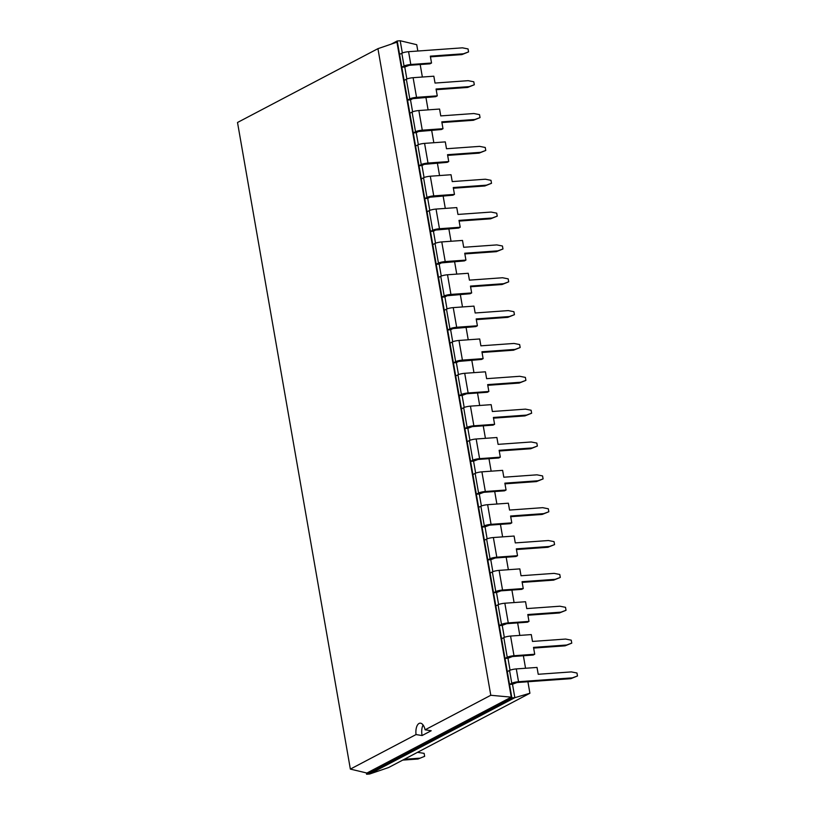 <?xml version="1.0" encoding="UTF-8"?>
<svg xmlns="http://www.w3.org/2000/svg" width="815" height="815" viewBox="0 0 815 815"><rect width="100%" height="100%" fill="white"/><g stroke="black" fill="none" stroke-linecap="round" stroke-linejoin="round"><path stroke-width="1.22" d="M529.913 693.249L514.846 697.671L369.562 774.036L388.572 767.547L529.913 693.249L527.906 681.748M525.553 668.249L523.373 655.759M519.817 635.405L517.637 622.905M514.082 602.56L511.902 590.06M508.356 569.716L506.176 557.216M502.621 536.871L500.441 524.371M496.885 504.027L494.705 491.527M491.16 471.182L488.969 458.682M485.424 438.327L483.244 425.838M479.689 405.483L477.509 392.983M473.953 372.638L471.773 360.138M468.228 339.794L466.048 327.294M462.492 306.949L460.312 294.449M456.757 274.105L454.576 261.605M451.031 241.25L448.841 228.76M445.296 208.406L443.115 195.916M439.56 175.561L437.38 163.061M433.825 142.717L431.644 130.217M428.099 109.872L425.919 97.372M422.364 77.028L420.183 64.528M417.83 51.029L416.72 44.693L400.196 40.75L397.231 40.964L391.18 44.142M402.335 52.995L400.196 40.75M406.868 78.994L404.77 67.003L409.273 65.312L429.984 63.825L431.532 63.01L410.811 64.497A5.084 0.917 -9.9 0 0 404.057 66.035L401.815 67.217L404.77 67.003M412.604 111.838L410.505 99.848L412.747 98.666L435.719 96.669L437.268 95.854L436.066 89.008L469.196 86.624L474.31 84.76L473.79 81.785L468.167 80.675L435.027 83.059L433.835 76.203L413.113 77.69A5.084 0.917 170.1 0 0 406.359 79.228L409.782 98.88L407.541 100.062L410.505 99.848M418.329 144.683L416.241 132.692L418.482 131.51L441.455 129.514L442.993 128.709L441.801 121.853L474.931 119.469L480.035 117.605L479.515 114.63L473.892 113.529L440.762 115.903L439.57 109.047L418.849 110.534A5.084 0.917 170.1 0 0 412.084 112.073L415.518 131.724L413.276 132.906L416.241 132.692M424.065 177.527L421.966 165.537L424.218 164.355L447.19 162.358L448.729 161.553L447.537 154.697L480.667 152.324L485.771 150.449L485.251 147.474L479.628 146.374L446.498 148.748L445.296 141.892L424.584 143.379A5.084 0.917 170.1 0 0 417.82 144.917L421.253 164.569L419.012 165.751L421.966 165.537M429.8 210.372L427.702 198.381L429.943 197.21L452.916 195.203L454.464 194.398L453.262 187.542L486.402 185.168L491.506 183.293L490.987 180.319L485.363 179.219L452.233 181.592L451.031 174.736L430.31 176.223A5.084 0.917 170.1 0 0 423.555 177.762L426.989 197.424L424.737 198.595L427.702 198.381M435.526 243.227L433.437 231.236L435.679 230.054L458.651 228.057L460.2 227.242L458.998 220.386L492.128 218.013L497.242 216.138L496.722 213.163L491.088 212.063L457.959 214.437L456.767 207.591L436.045 209.068A5.084 0.917 170.1 0 0 429.281 210.606L432.714 230.268L430.473 231.44L433.437 231.236M441.261 276.071L439.173 264.08L441.414 262.899L464.387 260.902L465.925 260.087L464.733 253.231L497.863 250.857L502.967 248.983L502.447 246.008L496.824 244.908L463.694 247.281L462.502 240.435L441.781 241.923A5.084 0.917 170.1 0 0 435.016 243.451L438.45 263.113L436.208 264.294L439.173 264.08M446.997 308.916L444.898 296.925L447.14 295.743L470.112 293.746L471.661 292.931L470.469 286.085L503.599 283.702L508.703 281.827L508.183 278.862L502.56 277.752L469.43 280.136L468.228 273.28L447.517 274.767A5.084 0.917 170.1 0 0 440.752 276.305L444.185 295.957L441.934 297.139L444.898 296.925M452.722 341.76L450.634 329.769L452.875 328.588L475.848 326.591L477.396 325.776L476.194 318.93L509.324 316.546L514.438 314.682L513.919 311.707L508.285 310.596L475.155 312.98L473.963 306.124L453.242 307.612A5.084 0.917 170.1 0 0 446.488 309.15L449.911 328.802L447.669 329.983L450.634 329.769M458.458 374.605L456.369 362.614L458.611 361.432L481.584 359.435L483.122 358.631L481.93 351.774L515.06 349.401L520.164 347.526L519.644 344.551L514.02 343.451L480.891 345.825L479.699 338.969L458.977 340.456A5.084 0.917 170.1 0 0 452.213 341.994L455.646 361.646L453.405 362.828L456.369 362.614M464.193 407.449L462.095 395.458L459.14 395.672L397.231 40.964L396.946 42.176L377.936 48.666L237.511 122.484L350.358 769.095L416.037 734.57A10.014 4.819 85.9 0 1 419.053 723.455A10.014 4.819 85.9 0 1 420.031 723.17A10.014 4.819 85.9 0 1 425.114 729.802L490.793 695.277L377.936 48.666M469.929 440.294L467.83 428.303L464.866 428.517L459.14 395.672L461.382 394.491A5.084 0.917 170.1 0 1 468.136 392.962L488.857 391.475L487.319 392.28L466.598 393.767L462.095 395.458M475.654 473.148L473.566 461.158L470.601 461.361L464.866 428.517L467.107 427.345A5.084 0.917 170.1 0 1 473.872 425.807L494.593 424.32L493.044 425.135L472.333 426.612L467.83 428.303M481.39 505.993L479.302 494.002L476.337 494.216L470.601 461.361L472.843 460.19A5.084 0.917 170.1 0 1 479.607 458.651L500.318 457.164L498.78 457.979L478.059 459.466L473.566 461.158M487.126 538.837L485.027 526.847L482.062 527.061L476.337 494.216L478.578 493.034A5.084 0.917 170.1 0 1 485.332 491.496L506.054 490.009L504.516 490.824L483.794 492.311L479.302 494.002M492.851 571.682L490.762 559.691L487.798 559.905L482.062 527.061L484.314 525.879A5.084 0.917 170.1 0 1 491.068 524.34L511.789 522.853L510.241 523.668L489.53 525.155L485.027 526.847M498.586 604.526L496.498 592.536L493.533 592.75L487.798 559.905L490.039 558.723A5.084 0.917 170.1 0 1 496.804 557.185L517.525 555.698L515.976 556.513L495.255 558L490.762 559.691M504.322 637.371L502.223 625.38L499.269 625.594L493.533 592.75L495.775 591.568A5.084 0.917 170.1 0 1 502.539 590.04L523.25 588.552L521.712 589.357L500.991 590.844L496.498 592.536M510.047 670.215L507.959 658.225L504.994 658.439L499.269 625.594L501.51 624.412A5.084 0.917 170.1 0 1 508.265 622.884L528.986 621.397L527.437 622.202L506.726 623.689L502.223 625.38M369.562 774.036L366.597 774.25L511.881 697.885L514.846 697.671L512.492 684.223L509.528 684.437L504.994 658.439L507.236 657.267A5.084 0.917 170.1 0 1 514 655.729L534.721 654.241L533.173 655.056L512.452 656.533L507.959 658.225M366.373 772.915L366.597 774.25L366.893 773.038L511.26 697.151L396.946 42.176M490.793 695.277L511.26 697.151L511.881 697.885L509.528 684.437L511.779 683.255A5.084 0.917 170.1 0 1 518.534 681.717L572.385 677.856L570.846 678.671L577.489 675.981L576.969 673.007L571.346 671.906L538.216 674.28L537.024 667.434L516.303 668.921A5.084 0.917 170.1 0 0 509.538 670.45L511.779 683.255M570.846 678.671L516.995 682.532L512.492 684.223M402.702 760.11L417.993 759.02L424.646 756.33L424.126 753.355L417.514 752.327M404.25 759.305L419.531 758.205M399.574 54.411L401.815 53.23A5.084 0.917 -9.9 0 1 408.58 51.691L462.431 47.83L468.055 48.931L468.574 51.905L463.47 53.78L430.34 56.154L431.532 63.01M507.297 671.631L509.538 670.45M404.108 80.4L406.359 79.228M534.721 654.241L533.519 647.385L566.649 645.011L571.763 643.137L571.244 640.162L565.62 639.062L532.48 641.436L531.288 634.59L510.567 636.067A5.084 0.917 170.1 0 0 503.813 637.605L507.236 657.267M501.561 638.787L503.813 637.605M413.113 77.69L416.547 97.342L437.268 95.854M416.547 97.342A5.084 0.917 170.1 0 0 409.782 98.88M409.843 113.254L412.084 112.073M528.986 621.397L527.794 614.541L560.924 612.167L566.028 610.292L565.508 607.318L559.885 606.217L526.755 608.591L525.553 601.735L504.842 603.222A5.084 0.917 170.1 0 0 498.077 604.761L501.51 624.412M495.836 605.942L498.077 604.761M418.849 110.534L422.282 130.186L442.993 128.709M422.282 130.186A5.084 0.917 170.1 0 0 415.518 131.724M415.579 146.099L417.82 144.917M523.25 588.552L522.058 581.696L555.188 579.322L560.292 577.448L559.773 574.473L554.149 573.373L521.019 575.747L519.827 568.89L499.106 570.378A5.084 0.917 170.1 0 0 492.341 571.916L495.775 591.568M490.1 573.098L492.341 571.916M424.584 143.379L428.007 163.041L448.729 161.553M428.007 163.041A5.084 0.917 170.1 0 0 421.253 164.569M421.314 178.943L423.555 177.762M517.525 555.698L516.323 548.852L549.453 546.468L554.567 544.603L554.047 541.629L548.414 540.528L515.284 542.902L514.092 536.046L493.37 537.533A5.084 0.917 170.1 0 0 486.616 539.072L490.039 558.723M484.365 540.243L486.616 539.072M430.31 176.223L433.743 195.885L454.464 194.398M433.743 195.885A5.084 0.917 170.1 0 0 426.989 197.424M427.04 211.788L429.281 210.606M511.789 522.853L510.587 516.007L543.727 513.623L548.831 511.759L548.312 508.784L542.688 507.674L509.558 510.058L508.356 503.201L487.635 504.689A5.084 0.917 170.1 0 0 480.881 506.227L484.314 525.879M478.639 507.399L480.881 506.227M436.045 209.068L439.479 228.73L460.2 227.242M439.479 228.73A5.084 0.917 170.1 0 0 432.714 230.268M432.775 244.632L435.016 243.451M506.054 490.009L504.862 483.152L537.992 480.779L543.096 478.904L542.576 475.929L536.953 474.829L503.823 477.213L502.621 470.357L481.91 471.844A5.084 0.917 170.1 0 0 475.145 473.372L478.578 493.034M472.904 474.554L475.145 473.372M441.781 241.923L445.214 261.574L465.925 260.087M445.214 261.574A5.084 0.917 170.1 0 0 438.45 263.113M438.511 277.477L440.752 276.305M500.318 457.164L499.126 450.308L532.256 447.934L537.36 446.06L536.851 443.085L531.217 441.985L498.087 444.358L496.895 437.512L476.174 439A5.084 0.917 170.1 0 0 469.409 440.528L472.843 460.19M467.168 441.71L469.409 440.528M447.517 274.767L450.94 294.419L471.661 292.931M450.94 294.419A5.084 0.917 170.1 0 0 444.185 295.957M444.236 310.321L446.488 309.15M494.593 424.32L493.391 417.463L526.521 415.09L531.635 413.215L531.115 410.24L525.492 409.14L492.352 411.514L491.16 404.658L470.438 406.145A5.084 0.917 170.1 0 0 463.684 407.683L467.107 427.345M461.443 408.865L463.684 407.683M453.242 307.612L456.675 327.263L477.396 325.776M456.675 327.263A5.084 0.917 170.1 0 0 449.911 328.802M449.972 343.176L452.213 341.994M488.857 391.475L487.665 384.619L520.795 382.245L525.899 380.371L525.38 377.396L519.756 376.296L486.626 378.669L485.424 371.813L464.713 373.301A5.084 0.917 170.1 0 0 457.949 374.839L461.382 394.491M455.707 376.021L457.949 374.839M458.977 340.456L462.411 360.108L483.122 358.631M462.411 360.108A5.084 0.917 170.1 0 0 455.646 361.646M366.893 773.038L350.358 769.095M417.993 759.02L424.646 756.33M416.037 734.57L422.089 735.538L431.206 730.749L425.114 729.802M572.385 677.856L577.489 675.981M468.574 51.905L461.922 54.595L430.452 56.846M533.642 648.078L565.111 645.826L571.763 643.137M436.188 89.701L467.657 87.439L474.31 84.76M527.906 615.233L559.375 612.972L566.028 610.292M441.924 122.545L473.393 120.284L480.035 117.605M522.181 582.389L553.64 580.127L560.292 577.448M447.659 155.39L479.118 153.128L485.771 150.449M516.445 549.544L547.914 547.283L554.567 544.603M453.385 188.234L484.854 185.973L491.506 183.293M510.71 516.7L542.179 514.438L548.831 511.759M459.12 221.079L490.589 218.828L497.242 216.138M504.984 483.845L536.443 481.594L543.096 478.904M464.856 253.923L496.315 251.672L502.967 248.983M499.249 451.001L530.718 448.749L537.36 446.06M470.581 286.768L502.05 284.517L508.703 281.827M493.513 418.156L524.982 415.895L531.635 413.215M476.317 319.623L507.786 317.361L514.438 314.682M487.788 385.312L519.247 383.05L525.899 380.371M482.052 352.467L513.521 350.206L520.164 347.526M422.089 735.538A10.014 4.819 85.9 0 1 423.087 725.004M463.47 53.78L461.922 54.595M566.649 645.011L565.111 645.826M469.196 86.624L467.657 87.439M560.924 612.167L559.375 612.972M474.931 119.469L473.393 120.284M555.188 579.322L553.64 580.127M480.667 152.324L479.118 153.128M549.453 546.468L547.914 547.283M486.402 185.168L484.854 185.973M543.727 513.623L542.179 514.438M492.128 218.013L490.589 218.828M537.992 480.779L536.443 481.594M497.863 250.857L496.315 251.672M532.256 447.934L530.718 448.749M503.599 283.702L502.05 284.517M526.521 415.09L524.982 415.895M509.324 316.546L507.786 317.361M520.795 382.245L519.247 383.05M515.06 349.401L513.521 350.206M516.303 668.921L518.534 681.717M401.815 53.23L404.057 66.035M408.58 51.691L410.811 64.497M510.567 636.067L514 655.729M504.842 603.222L508.265 622.884M499.106 570.378L502.539 590.04M493.37 537.533L496.804 557.185M487.635 504.689L491.068 524.34M481.91 471.844L485.332 491.496M476.174 439L479.607 458.651M470.438 406.145L473.872 425.807M464.713 373.301L468.136 392.962"/></g></svg>
